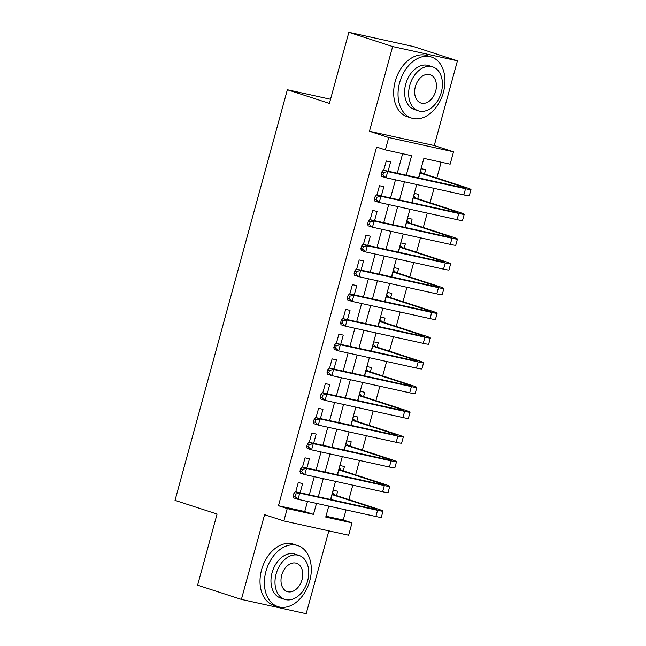 <?xml version="1.0" encoding="UTF-8"?>
<svg xmlns="http://www.w3.org/2000/svg" width="646" height="646" viewBox="0 0 646 646"><rect width="100%" height="100%" fill="white"/><g stroke="black" fill="none" stroke-linecap="round" stroke-linejoin="round"><path stroke-width="0.97" d="M325.988 516.219L343.26 520.022L352.022 522.872L348.638 535.243L283.844 520.951L287.228 508.588L313.496 514.377L316.492 503.404M330.534 99.266L287.357 89.746L175.026 500.384L217.064 514.054L197.603 585.171L241.394 599.415L306.188 613.7L328.846 530.875M287.357 89.746L329.395 103.417L348.856 32.3L413.65 46.585L457.441 60.829L392.647 46.544L369.464 131.267L388.731 137.533L453.532 151.818L450.141 164.189L423.873 158.391L418.535 177.908M369.464 131.267L434.257 145.552L457.441 60.829M434.257 145.552L453.532 151.818M343.26 520.022L346.03 509.92M348.848 499.6L352.797 485.178M355.615 474.867L359.564 460.445M362.382 450.125L366.33 435.711M369.149 425.391L373.097 410.969M375.915 400.657L379.864 386.235M382.682 375.915L386.631 361.494M389.449 351.182L393.398 336.76M396.216 326.44L400.165 312.026M402.991 301.706L406.932 287.284M409.758 276.973L413.698 262.551M416.525 252.231L420.465 237.809M423.292 227.497L427.232 213.075M430.058 202.755L433.999 188.341M436.825 178.021L441.153 162.203M348.856 32.3L392.647 46.544M300.115 492.777L302.643 483.531L298.266 482.562L295.739 491.816M306.882 468.043L309.418 458.789L305.033 457.828L302.506 467.074M313.649 443.301L316.185 434.055L311.8 433.086L309.272 442.34M320.416 418.568L322.952 409.322L318.567 408.353L316.039 417.607M327.183 393.834L329.718 384.58L325.334 383.619L322.806 392.865M333.95 369.092L336.485 359.846L332.109 358.877L329.573 368.131M340.717 344.358L343.252 335.104L338.875 334.144L336.34 343.389M347.483 319.617L350.019 310.371L345.642 309.402L343.107 318.656M354.25 294.883L356.786 285.637L352.409 284.668L349.874 293.922M361.025 270.149L363.553 260.895L359.176 259.934L356.64 269.18M367.792 245.407L370.32 236.161L365.943 235.192L363.407 244.446M374.559 220.674L377.086 211.42L372.71 210.459L370.174 219.705M381.326 195.932L383.853 186.686L379.477 185.717L376.949 194.971M424.462 174L425.641 169.672L421.265 168.703L418.737 177.957M417.696 198.734L418.874 194.406L414.498 193.445L411.97 202.691M410.929 223.476L412.108 219.147L407.731 218.178L405.204 227.432M404.162 248.209L405.341 243.881L400.964 242.92L398.437 252.166M397.395 272.951L398.574 268.623L394.197 267.654L391.67 276.908M390.628 297.685L391.807 293.357L387.43 292.388L384.903 301.642M383.861 322.419L385.04 318.09L380.664 317.129L378.136 326.375M377.086 347.16L378.273 342.832L373.897 341.863L371.369 351.117M370.32 371.894L371.507 367.566L367.13 366.605L364.602 375.851M363.553 396.636L364.74 392.308L360.363 391.339L357.827 400.593M356.786 421.37L357.973 417.041L353.596 416.072L351.061 425.326M350.019 446.103L351.206 441.775L346.829 440.814L344.294 450.06M343.252 470.845L344.439 466.517L340.062 465.548L337.527 474.802M336.485 495.579L337.672 491.251L333.296 490.29L330.76 499.536M406.277 175.211L411.615 155.694L385.347 149.896L376.594 147.054L278.466 505.737L304.734 511.527L307.496 501.425M309.313 494.804L314.271 476.683M316.08 470.07L321.038 451.95M322.847 445.336L327.805 427.216M329.613 420.594L334.571 402.474M336.38 395.861L341.338 377.74M343.147 371.119L348.105 352.999M349.914 346.385L354.872 328.265M356.681 321.651L361.639 303.531M363.448 296.91L368.406 278.789M370.215 272.176L375.173 254.056M376.981 247.434L381.939 229.314M383.748 222.7L388.706 204.58M390.515 197.967L395.473 179.846M397.282 173.225L402.628 153.708M388.093 171.198L390.62 161.952L386.243 160.983L383.716 170.229M283.844 520.951L264.577 514.684L241.394 599.415M278.466 505.737L287.228 508.588M385.347 149.896L388.731 137.533M328.749 506.109L325.754 517.083L352.022 522.872M416.727 184.53L411.768 202.65M409.96 209.264L405.002 227.384M403.193 234.005L398.235 252.126M396.426 258.739L391.468 276.859M389.659 283.473L384.701 301.593M382.892 308.215L377.934 326.335M376.125 332.948L371.167 351.069M369.359 357.69L364.401 375.81M362.592 382.424L357.634 400.544M355.825 407.158L350.867 425.278M349.058 431.899L344.1 450.02M342.291 456.633L337.333 474.753M335.516 481.375L330.566 499.495M318.308 496.79L323.258 478.67M325.075 472.056L330.025 453.936M331.842 447.315L336.8 429.194M338.609 422.581L343.567 404.461M345.376 397.839L350.334 379.719M352.143 373.105L357.101 354.985M358.91 348.372L363.868 330.251M365.676 323.63L370.634 305.51M372.443 298.896L377.401 280.776M379.21 274.154L384.168 256.034M385.977 249.421L390.935 231.3M392.744 224.687L397.702 206.567M399.511 199.945L404.469 181.825M304.734 511.527L313.496 514.377M420.586 171.19L422.702 173.427L420.134 172.862M420.086 173.031L461.155 186.395A12.839 0.622 -164.7 0 1 464.789 187.849A12.839 0.622 -164.7 0 1 461.163 187.308L383.32 170.148L387.697 171.57L465.54 188.737A19.259 0.937 15.3 0 0 470.974 189.544A19.259 0.937 15.3 0 0 465.54 187.356L422.702 173.427M383.603 172.498L381.851 171.925L381.172 174.404L382.925 174.969L383.603 172.498L387.697 171.57L386.009 177.755L463.844 194.922A19.259 0.937 15.3 0 0 469.287 195.73L470.974 189.544M382.925 174.969L386.009 177.755L381.625 176.334L381.172 174.404M381.851 171.925L383.32 170.148M443.39 92.378A32.098 22.36 108 0 0 431.423 57.034A32.098 22.36 108 0 0 399.608 82.728A32.098 22.36 108 0 0 411.575 118.073A32.098 22.36 108 0 0 443.39 92.378M431.423 57.034L427.046 55.604A32.098 22.36 108 0 0 395.231 81.299A32.098 22.36 108 0 0 407.19 116.651L411.575 118.073M418.382 110.837L414.352 109.529A23.111 16.102 -72 0 1 405.736 84.077A23.111 16.102 -72 0 1 428.645 65.577L432.675 66.885A23.111 16.102 108 0 0 409.766 85.385A23.111 16.102 108 0 0 418.382 110.837A23.111 16.102 108 0 0 441.291 92.338A23.111 16.102 108 0 0 432.675 66.885M415.37 86.621A14.89 10.376 108 0 0 420.926 103.021A14.89 10.376 108 0 0 435.687 91.102A14.89 10.376 108 0 0 430.131 74.702A14.89 10.376 108 0 0 415.37 86.621M309.733 580.932A32.098 22.36 108 0 0 297.774 545.587A32.098 22.36 108 0 0 265.958 571.282A32.098 22.36 108 0 0 277.917 606.626A32.098 22.36 108 0 0 309.733 580.932M297.774 545.587L293.389 544.158A32.098 22.36 108 0 0 261.573 569.853A32.098 22.36 108 0 0 273.541 605.205L277.917 606.626M284.725 599.391L280.695 598.083A23.111 16.102 -72 0 1 272.087 572.631A23.111 16.102 -72 0 1 294.996 554.131L299.017 555.439A23.111 16.102 108 0 0 276.117 573.939A23.111 16.102 108 0 0 284.725 599.391A23.111 16.102 108 0 0 307.633 580.891A23.111 16.102 108 0 0 299.017 555.439M281.721 575.174A14.89 10.376 108 0 0 287.268 591.583A14.89 10.376 108 0 0 302.029 579.656A14.89 10.376 108 0 0 296.482 563.255A14.89 10.376 108 0 0 281.721 575.174M413.82 195.924L415.935 198.161L413.367 197.595M413.319 197.773L454.388 211.129A12.839 0.622 -164.7 0 1 458.014 212.591A12.839 0.622 -164.7 0 1 454.396 212.05L376.553 194.882L380.93 196.303L458.773 213.471A19.259 0.937 15.3 0 0 464.208 214.278A19.259 0.937 15.3 0 0 458.765 212.098L415.935 198.161M376.836 197.232L375.084 196.667L374.405 199.138L376.158 199.711L376.836 197.232L380.93 196.303L379.242 202.489L457.077 219.656A19.259 0.937 15.3 0 0 462.52 220.464L464.208 214.278M376.158 199.711L379.242 202.489L374.858 201.067L374.405 199.138M375.084 196.667L376.553 194.882M407.053 220.657L409.16 222.902L406.592 222.337M406.552 222.507L447.621 235.871A12.839 0.622 -164.7 0 1 451.247 237.324A12.839 0.622 -164.7 0 1 447.621 236.783L369.787 219.624L374.163 221.045L452.006 238.213A19.259 0.937 15.3 0 0 457.441 239.02A19.259 0.937 15.3 0 0 451.998 236.832L409.16 222.902M370.061 221.974L368.317 221.4L367.639 223.871L369.391 224.445L370.061 221.974L374.163 221.045L372.467 227.23L450.31 244.39A19.259 0.937 15.3 0 0 455.753 245.205L457.441 239.02M369.391 224.445L372.467 227.23L368.091 225.801L367.639 223.871M368.317 221.4L369.787 219.624M400.286 245.399L402.393 247.636L399.826 247.071M399.785 247.248L440.855 260.604A12.839 0.622 -164.7 0 1 444.48 262.058A12.839 0.622 -164.7 0 1 440.855 261.525L363.02 244.358L367.396 245.779L445.239 262.946A19.259 0.937 15.3 0 0 450.674 263.754A19.259 0.937 15.3 0 0 445.231 261.565L402.393 247.636M363.294 246.707L361.55 246.134L360.872 248.613L362.624 249.178L363.294 246.707L367.396 245.779L365.701 251.964L443.544 269.132A19.259 0.937 15.3 0 0 448.986 269.939L450.674 263.754M362.624 249.178L365.701 251.964L361.324 250.543L360.872 248.613M361.55 246.134L363.02 244.358M393.519 270.133L395.627 272.378L393.059 271.813M393.01 271.982L434.088 285.338A12.839 0.622 -164.7 0 1 437.713 286.8A12.839 0.622 -164.7 0 1 434.088 286.259L356.253 269.091L360.63 270.521L438.473 287.68A19.259 0.937 15.3 0 0 443.907 288.496A19.259 0.937 15.3 0 0 438.464 286.307L395.627 272.378M356.527 271.441L354.775 270.876L354.105 273.347L355.857 273.92L356.527 271.441L360.63 270.521L358.934 276.706L436.777 293.865A19.259 0.937 15.3 0 0 442.219 294.673L443.907 288.496M355.857 273.92L358.934 276.706L354.557 275.277L354.105 273.347M354.775 270.876L356.253 269.091M386.752 294.875L388.86 297.112L386.292 296.546M386.243 296.716L427.321 310.08A12.839 0.622 -164.7 0 1 430.947 311.534A12.839 0.622 -164.7 0 1 427.321 310.992L349.486 293.833L353.863 295.254L431.706 312.422A19.259 0.937 15.3 0 0 437.14 313.229A19.259 0.937 15.3 0 0 431.698 311.041L388.86 297.112M349.761 296.183L348.008 295.61L347.338 298.089L349.09 298.654L349.761 296.183L353.863 295.254L352.167 301.44L430.01 318.607A19.259 0.937 15.3 0 0 435.452 319.415L437.14 313.229M349.09 298.654L352.167 301.44L347.79 300.019L347.338 298.089M348.008 295.61L349.486 293.833M379.985 319.608L382.093 321.845L379.525 321.28M379.477 321.458L420.554 334.814A12.839 0.622 -164.7 0 1 424.18 336.275A12.839 0.622 -164.7 0 1 420.554 335.734L342.711 318.567L347.096 319.996L424.939 337.155A19.259 0.937 15.3 0 0 430.373 337.963A19.259 0.937 15.3 0 0 424.931 335.783L382.093 321.845M342.994 320.917L341.241 320.351L340.571 322.822L342.315 323.396L342.994 320.917L347.096 319.996L345.4 326.173L423.243 343.341A19.259 0.937 15.3 0 0 428.678 344.148L430.373 337.963M342.315 323.396L345.4 326.173L341.023 324.752L340.571 322.822M341.241 320.351L342.711 318.567M373.218 344.342L375.326 346.587L372.758 346.022M372.71 346.191L413.787 359.556A12.839 0.622 -164.7 0 1 417.413 361.009A12.839 0.622 -164.7 0 1 413.787 360.468L335.944 343.309L340.329 344.73L418.172 361.897A19.259 0.937 15.3 0 0 423.606 362.705A19.259 0.937 15.3 0 0 418.164 360.516L375.326 346.587M336.227 345.658L334.475 345.085L333.804 347.556L335.549 348.129L336.227 345.658L340.329 344.73L338.633 350.915L416.476 368.075A19.259 0.937 15.3 0 0 421.911 368.89L423.606 362.705M335.549 348.129L338.633 350.915L334.257 349.486L333.804 347.556M334.475 345.085L335.944 343.309M366.452 369.084L368.559 371.321L365.991 370.756M365.943 370.933L407.02 384.289A12.839 0.622 -164.7 0 1 410.646 385.743A12.839 0.622 -164.7 0 1 407.02 385.21L329.177 368.042L333.562 369.464L411.397 386.631A19.259 0.937 15.3 0 0 416.84 387.439A19.259 0.937 15.3 0 0 411.397 385.25L368.559 371.321M329.46 370.392L327.708 369.819L327.029 372.298L328.782 372.863L329.46 370.392L333.562 369.464L331.866 375.649L409.709 392.816A19.259 0.937 15.3 0 0 415.144 393.624L416.84 387.439M328.782 372.863L331.866 375.649L327.49 374.228L327.029 372.298M327.708 369.819L329.177 368.042M359.685 393.818L361.792 396.063L359.224 395.497M359.176 395.667L400.254 409.023A12.839 0.622 -164.7 0 1 403.879 410.485A12.839 0.622 -164.7 0 1 400.254 409.944L322.411 392.776L326.795 394.205L404.63 411.365A19.259 0.937 15.3 0 0 410.073 412.18A19.259 0.937 15.3 0 0 404.63 409.992L361.792 396.063M322.693 395.126L320.941 394.561L320.263 397.032L322.015 397.605L322.693 395.126L326.795 394.205L325.1 400.391L402.942 417.55A19.259 0.937 15.3 0 0 408.377 418.358L410.073 412.18M322.015 397.605L325.1 400.391L320.723 398.962L320.263 397.032M320.941 394.561L322.411 392.776M352.918 418.56L355.025 420.796L352.458 420.231M352.409 420.401L393.487 433.765A12.839 0.622 -164.7 0 1 397.112 435.218A12.839 0.622 -164.7 0 1 393.487 434.677L315.644 417.518L320.028 418.939L397.863 436.107A19.259 0.937 15.3 0 0 403.306 436.914A19.259 0.937 15.3 0 0 397.863 434.726L355.025 420.796M315.926 419.868L314.174 419.294L313.496 421.773L315.248 422.339L315.926 419.868L320.028 418.939L318.333 425.125L396.176 442.292A19.259 0.937 15.3 0 0 401.61 443.099L403.306 436.914M315.248 422.339L318.333 425.125L313.956 423.703L313.496 421.773M314.174 419.294L315.644 417.518M346.151 443.293L348.259 445.53L345.691 444.965M345.642 445.142L386.72 458.498A12.839 0.622 -164.7 0 1 390.345 459.96A12.839 0.622 -164.7 0 1 386.72 459.419L308.877 442.252L313.253 443.681L391.096 460.84A19.259 0.937 15.3 0 0 396.539 461.648A19.259 0.937 15.3 0 0 391.096 459.467L348.259 445.53M309.159 444.601L307.407 444.036L306.729 446.507L308.481 447.08L309.159 444.601L313.253 443.681L311.566 449.858L389.409 467.026A19.259 0.937 15.3 0 0 394.843 467.833L396.539 461.648M308.481 447.08L311.566 449.858L307.189 448.437L306.729 446.507M307.407 444.036L308.877 442.252M339.384 468.027L341.492 470.272L338.924 469.707M338.875 469.876L379.953 483.24A12.839 0.622 -164.7 0 1 383.579 484.694A12.839 0.622 -164.7 0 1 379.953 484.153L302.11 466.993L306.487 468.415L384.33 485.582A19.259 0.937 15.3 0 0 389.772 486.39A19.259 0.937 15.3 0 0 384.33 484.201L341.492 470.272M302.393 469.343L300.64 468.77L299.962 471.241L301.714 471.814L302.393 469.343L306.487 468.415L304.799 474.6L382.642 491.759A19.259 0.937 15.3 0 0 388.076 492.575L389.772 486.39M301.714 471.814L304.799 474.6L300.422 473.171L299.962 471.241M300.64 468.77L302.11 466.993M332.617 492.769L334.725 495.006L332.157 494.44M332.109 494.618L373.186 507.974A12.839 0.622 -164.7 0 1 376.812 509.428A12.839 0.622 -164.7 0 1 373.186 508.895L295.343 491.727L299.72 493.148L377.563 510.316A19.259 0.937 15.3 0 0 383.005 511.123A19.259 0.937 15.3 0 0 377.563 508.943L334.725 495.006M295.626 494.077L293.873 493.504L293.195 495.983L294.947 496.548L295.626 494.077L299.72 493.148L298.032 499.334L375.875 516.501A19.259 0.937 15.3 0 0 381.31 517.309L383.005 511.123M294.947 496.548L298.032 499.334L293.655 497.913L293.195 495.983M293.873 493.504L295.343 491.727M461.155 186.395L460.921 187.259M465.54 188.737L463.844 194.922M454.388 211.129L454.154 211.993M458.773 213.471L457.077 219.656M447.621 235.871L447.387 236.735M452.006 238.213L450.31 244.39M440.855 260.604L440.62 261.469M445.239 262.946L443.544 269.132M434.088 285.338L433.854 286.202M438.473 287.68L436.777 293.865M427.321 310.08L427.087 310.944M431.706 312.422L430.01 318.607M420.554 334.814L420.32 335.678M424.939 337.155L423.243 343.341M413.787 359.556L413.553 360.42M418.172 361.897L416.476 368.075M407.02 384.289L406.786 385.153M411.397 386.631L409.709 392.816M400.254 409.023L400.019 409.887M404.63 411.365L402.942 417.55M393.487 433.765L393.252 434.629M397.863 436.107L396.176 442.292M386.72 458.498L386.478 459.363M391.096 460.84L389.409 467.026M379.953 483.24L379.711 484.104M384.33 485.582L382.642 491.759M373.186 507.974L372.944 508.838M377.563 510.316L375.875 516.501"/></g></svg>

